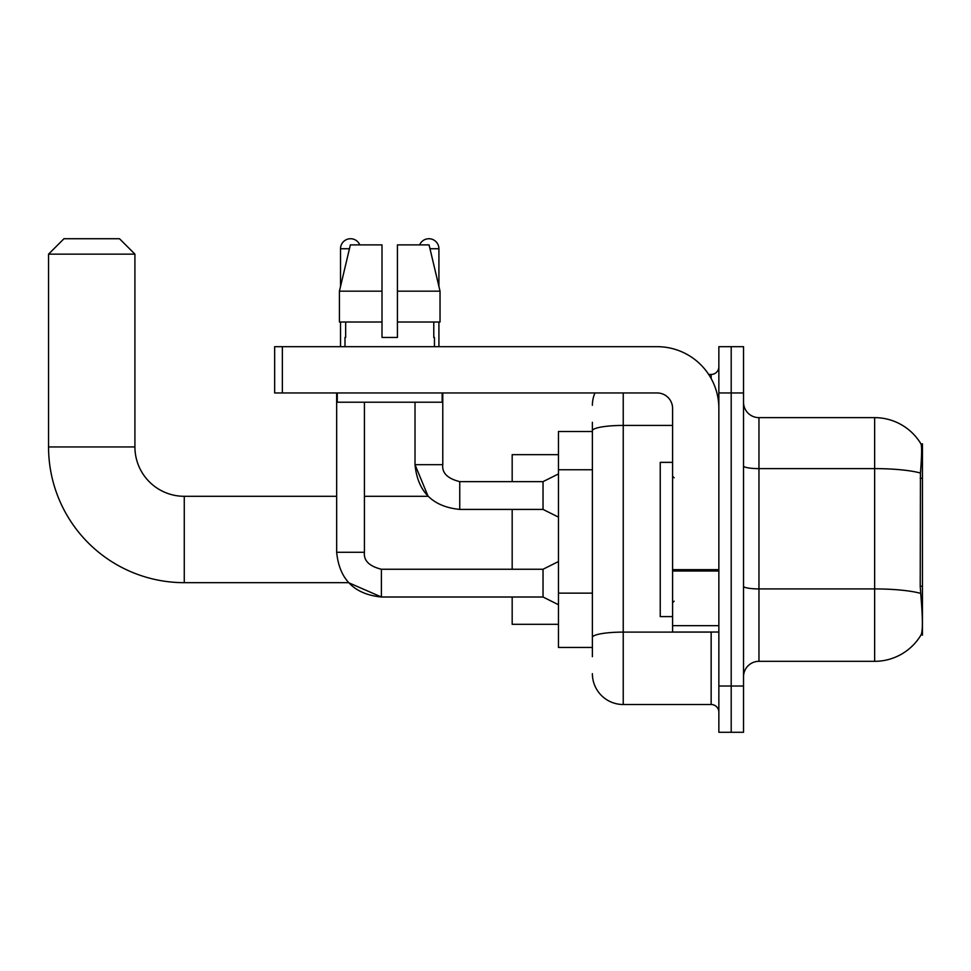 <?xml version="1.0" encoding="UTF-8"?>
<svg xmlns="http://www.w3.org/2000/svg" width="971" height="971" viewBox="0 0 971 971"><rect width="100%" height="100%" fill="white"/><g stroke="black" fill="none" stroke-linecap="round" stroke-linejoin="round"><path stroke-width="1.46" d="M922.45 586.229L920.217 586.229L921.2 599.629C922.753 618.952 922.753 630.628 921.2 634.646L922.45 635.107L922.45 443.856L921.042 444.05A53.988 53.988 0 0 0 874.64 417.639A53.988 53.988 0 0 1 920.933 443.856A53.988 53.988 0 0 0 874.64 417.639L758.958 417.639A15.427 15.427 0 0 1 743.531 402.212A15.427 15.427 0 0 0 758.958 417.639L758.958 661.324A15.427 15.427 0 0 0 743.531 676.751M592.383 460.497L592.383 422.264L592.383 431.512L558.459 431.512L558.459 647.451L592.383 647.451M921.2 634.646A53.988 53.988 0 0 1 874.64 661.324L758.958 661.324M731.199 686.012L731.199 732.28L743.531 732.28L743.531 686.012L731.199 686.012L731.199 732.28L718.856 732.28L718.856 686.012L731.199 686.012L731.199 392.964L731.199 686.012M718.856 686.012L718.856 346.683L731.199 346.683L731.199 392.964L731.199 346.683L743.531 346.683L743.531 686.012M920.217 586.229L920.435 473.035C921.77 456.249 921.977 446.599 921.042 444.05A53.988 53.988 0 0 0 874.64 417.639L874.64 468.617L758.958 468.617A15.427 2.682 0 0 1 743.531 465.934M592.383 656.699L592.383 422.264M623.236 392.964L623.236 704.509L711.148 704.509L711.148 632.024M708.684 374.454L711.148 374.454A7.707 7.707 0 0 0 718.856 366.735M592.383 642.826L592.383 602.396M718.856 712.229A7.707 7.707 0 0 0 711.148 704.509M592.383 405.295A30.841 30.841 0 0 1 594.956 392.964M623.236 704.509A30.841 30.841 0 0 1 592.383 673.668M397.43 337.435L382.004 337.435L397.43 337.435L382.004 337.435L397.43 337.435L397.43 244.886L429.073 244.886L440.033 291.166L440.033 322.008L397.43 322.008M419.642 244.886A10.026 10.026 0 0 1 438.916 248.746L438.916 286.469L440.033 291.166L397.43 291.166M382.004 291.166L382.004 322.008L382.004 291.166L382.004 322.008L339.413 322.008L339.413 291.166L350.361 244.886L382.004 244.886L382.004 291.166L339.413 291.166L340.518 286.469L340.518 248.746L349.451 248.746M672.587 462.366L660.244 462.366L660.244 616.597L672.587 616.597M336.658 392.964L336.658 552.281C339.34 579.42 354.257 594.325 381.397 597.007L348.565 582.673L381.397 597.007L348.565 582.673L184.272 582.673A135.722 135.722 0 0 1 48.55 446.939L48.55 254.147L63.977 238.72L119.494 238.72L134.92 254.147L48.55 254.147M184.272 582.673L184.272 496.302A49.351 49.351 0 0 1 134.92 446.939L134.92 254.147M512.178 509.411L512.178 569.249M512.178 597.007L512.178 624.317L558.459 624.317M558.459 454.659L512.178 454.659L512.178 481.64M340.518 248.746A10.026 10.026 0 0 1 359.792 244.886M558.459 604.727L543.032 597.007L543.032 569.249L558.459 561.541M543.032 597.007L381.397 597.007C354.257 594.325 339.34 579.42 336.658 552.281L364.428 552.281L364.428 402.212M340.518 322.008L340.518 346.683M558.459 517.118L543.032 509.411L543.032 481.64L558.459 473.933M415.018 402.212L415.018 464.684L442.776 464.684L442.776 392.964M438.916 322.008L438.916 346.683M718.856 632.024L672.587 632.024L672.587 569.649L718.856 569.649M718.856 408.378A61.695 61.695 0 0 0 657.161 346.683L282.367 346.683L282.367 392.964L657.161 392.964A15.427 15.427 0 0 1 672.587 408.378L672.587 569.649M282.367 392.964L274.659 392.964L274.659 346.683L282.367 346.683M344.996 337.435L345.664 337.435L344.996 337.435L344.996 346.683M434.45 337.435L433.782 337.435L434.45 337.435L434.45 346.683M433.782 322.008L433.782 337.435M382.004 322.008L382.004 337.435M345.664 337.435L345.664 322.008M337.277 392.964L337.277 402.212L442.157 402.212L442.157 392.964M440.033 322.008L440.033 291.166L429.073 244.886M350.361 244.886L339.413 291.166M922.45 478.266L920.217 478.266M592.383 469.758L558.459 469.758M592.383 593.147L558.459 593.147M874.64 661.324L874.64 468.617A53.988 9.37 180 0 1 920.435 473.035M920.605 593.378A53.988 9.37 180 0 0 874.64 588.924L758.958 588.924A15.427 2.682 0 0 1 743.531 586.241M743.531 392.964L718.856 392.964M713.831 632.024A7.707 1.335 0 0 1 711.148 632.109L623.236 632.109A30.841 5.353 180 0 0 592.383 637.462M592.383 430.784A30.841 5.353 180 0 1 623.236 425.432L672.587 425.432M711.148 378.52L711.148 374.454M48.55 446.939L134.92 446.939M336.658 552.281C339.34 579.42 354.257 594.325 381.397 597.007L381.397 569.273C369.15 566.166 363.494 560.51 364.428 552.281C363.494 560.51 369.15 566.166 381.397 569.249C369.15 566.166 363.494 560.51 364.428 552.281M543.032 509.411L459.744 509.411C432.605 506.728 417.7 491.812 415.018 464.684L428.102 496.302L415.018 464.684C417.7 491.812 432.605 506.728 459.744 509.411L459.744 481.677M429.983 248.746L438.916 248.746M718.856 570.997L672.587 570.997M672.587 625.652L718.856 625.652M674.129 477.793L672.587 476.251M674.129 601.183L672.587 602.724M428.102 496.302L364.428 496.302M336.658 496.302L184.272 496.302M543.032 569.249L381.397 569.249M459.744 481.64C447.497 478.557 441.841 472.901 442.776 464.684C441.841 472.901 447.497 478.557 459.744 481.64C447.497 478.557 441.841 472.901 442.776 464.684C441.841 472.901 447.497 478.557 459.744 481.64L543.032 481.64"/></g></svg>
